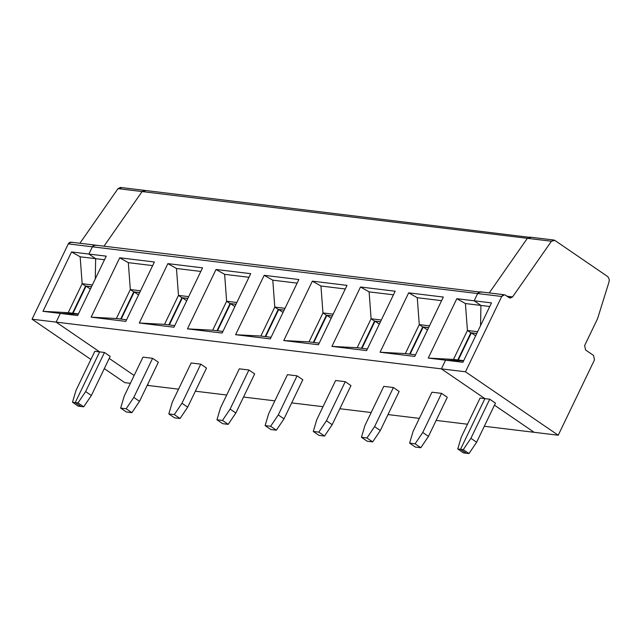 <?xml version="1.0" encoding="UTF-8"?>
<svg xmlns="http://www.w3.org/2000/svg" width="641" height="641" viewBox="0 0 641 641"><rect width="100%" height="100%" fill="white"/><g stroke="black" fill="none" stroke-linecap="round" stroke-linejoin="round"><path stroke-width="0.96" d="M505.404 295.148L510.188 298.121L512.584 296.911L551.436 241.232L553.832 240.022L554.826 240.399L551.436 241.232L527.359 238.308L530.748 237.482L527.359 238.308L551.436 241.232L512.584 296.911L506.991 296.23L512.584 296.911L509.194 297.736L505.404 295.148C503.938 294.387 502.704 294.828 501.719 296.471L477.641 293.554C478.627 291.903 479.853 291.463 481.327 292.224C479.853 291.463 478.627 291.903 477.641 293.554L474.156 300.797L477.641 293.554L501.719 296.471L504.411 294.764L505.404 295.148M480.55 325.636L480.934 305.428L474.156 300.797L491.495 302.897L462.914 362.277L445.575 360.17L463.587 360.883L445.575 360.17L441.393 368.863L445.575 360.17L462.914 362.277L491.495 302.897L474.156 300.797L480.934 305.428L489.756 306.502L480.934 305.428L480.55 325.636L480.934 305.428L474.156 300.797L477.641 293.554L480.325 291.839L477.641 293.554L92.376 246.809L88.891 254.052L71.552 251.945L42.971 311.326L68.218 312.68L82.16 283.715L80.157 256.801L71.552 251.945L80.157 256.801L95.661 258.684L88.891 254.052L95.661 258.684L95.285 278.891L95.661 258.684L80.157 256.801L82.16 283.715L92.368 284.949L82.16 283.715L85.477 285.982L91.519 286.719L85.477 285.982L82.16 283.715L68.218 312.68L42.971 311.326L71.552 251.945L88.891 254.052L92.376 246.809L68.291 243.884L32.05 319.194L56.128 322.119L99.643 351.885L75.245 402.572L80.974 406.49L75.245 402.572L99.643 351.885L94.828 351.3L76.007 390.401L72.497 402.236L75.245 402.572L72.497 402.236L76.007 390.401L94.828 351.3L99.643 351.885L56.128 322.119L60.31 313.425L56.128 322.119L32.05 319.194L90.902 359.457L32.05 319.194L68.291 243.884L92.376 246.809L95.06 245.094L96.054 245.479C94.588 244.718 93.362 245.158 92.376 246.809L477.641 293.554L474.156 300.797L456.817 298.69L474.156 300.797L480.934 305.428L465.422 303.546L480.934 305.428L480.55 325.636M145.483 190.738L142.094 191.563L103.986 246.184L142.094 191.563L144.489 190.353L120.404 187.436L118.008 188.638L79.901 243.26L118.008 188.638L527.359 238.308L489.251 292.921L527.359 238.308L489.251 292.921L527.359 238.308L529.754 237.098L527.359 238.308L142.094 191.563L103.986 246.184L142.094 191.563L144.489 190.353L145.483 190.738L142.094 191.563L118.008 188.638L121.405 187.813M534.145 432.306L494.467 405.168L534.145 432.306L558.223 435.231L465.478 371.788L501.719 296.471L465.478 371.788L441.393 368.863L465.478 371.788L558.223 435.231L594.471 359.921L593.574 355.459L594.471 359.921L558.223 435.231L484.316 426.265L534.145 432.306L494.467 405.168L534.145 432.306M466.239 453.235L460.51 449.317L484.908 398.63L441.393 368.863L484.908 398.63L489.724 399.215L495.453 403.125L476.632 442.234L468.988 453.564L466.239 453.235L468.988 453.564L463.267 449.653L470.903 438.316L489.724 399.215L484.908 398.63L460.51 449.317L463.267 449.653L460.51 449.317L466.239 453.235L463.491 452.899L457.762 448.98L460.51 449.317L484.908 398.63L441.393 368.863L445.575 360.17L428.244 358.071L456.817 298.69L465.422 303.546L467.425 330.46L470.742 332.727L476.784 333.464L470.742 332.727L467.425 330.46L477.633 331.693L467.425 330.46L453.483 359.425L428.244 358.071L445.575 360.17L463.587 360.883L445.575 360.17L441.393 368.863L56.128 322.119L441.393 368.863L484.908 398.63L480.093 398.045L484.908 398.63L460.51 449.317L457.762 448.98L461.272 437.146L457.762 448.98L463.491 452.899L466.239 453.235L460.51 449.317L466.239 453.235M585.562 349.97L593.574 355.459L585.562 349.97L584.664 345.507L585.562 349.97M608.95 282.192L597.54 318.745L584.664 345.507L597.54 318.745L608.95 282.192C609.567 279.668 609.014 277.705 607.291 276.287C609.014 277.705 609.567 279.668 608.95 282.192M607.291 276.287L554.826 240.399L607.291 276.287M489.724 399.215L470.903 438.316L476.632 442.234L495.453 403.125L489.724 399.215M468.988 453.564L476.632 442.234L470.903 438.316L463.267 449.653L468.988 453.564M148.88 385.562L147.206 385.361L148.88 385.562L147.55 384.656L148.88 385.562L178.543 389.159L148.88 385.562L147.55 384.656L148.88 385.562M130.387 383.318L124.803 382.645L130.387 383.318M109.202 358.423L134.153 375.49L109.202 358.423M78.314 314.138L60.31 313.425L42.971 311.326L60.31 313.425L78.314 314.138L60.31 313.425L56.128 322.119L99.643 351.885L104.459 352.47L110.18 356.38L91.367 395.489L83.723 406.819L78.218 406.154L72.497 402.236L78.218 406.154L83.723 406.819L77.994 402.909L75.245 402.572L80.974 406.49L75.245 402.572L77.994 402.909L85.638 391.571L104.459 352.47L99.643 351.885L75.245 402.572L99.643 351.885L56.128 322.119L60.31 313.425L78.314 314.138M96.054 245.479C94.588 244.718 93.362 245.158 92.376 246.809L88.891 254.052L92.376 246.809L95.06 245.094L70.983 242.178L68.291 243.884C69.284 242.242 70.51 241.793 71.976 242.554M78.426 313.914L68.218 312.68L78.426 313.914M104.299 368.615L124.803 382.645L104.299 368.615M72.529 313.201L85.622 286.006L72.529 313.201M91.487 286.775L86.078 286.118L90.381 289.067L86.078 286.118L73.018 313.265L86.078 286.118L91.487 286.775M144.489 190.353L530.748 237.482M95.06 245.094L481.327 292.224M88.891 254.052L106.222 256.152L77.649 315.532L60.31 313.425L77.649 315.532L106.222 256.152L88.891 254.052L95.661 258.684L88.891 254.052M414.759 356.436L380.081 352.23L408.662 292.849L443.332 297.055L414.759 356.436L443.332 297.055L408.662 292.849L417.267 297.704L419.27 324.618L422.587 326.886L428.621 327.623L422.587 326.886L419.27 324.618L429.478 325.852L419.27 324.618L405.328 353.584L380.081 352.23L414.759 356.436M366.596 350.587L331.926 346.38L360.498 287.008L395.176 291.214L366.596 350.587L395.176 291.214L360.498 287.008L369.112 291.863L371.107 318.769L374.432 321.045L380.466 321.774L374.432 321.045L371.107 318.769L381.315 320.011L371.107 318.769L357.165 347.734L331.926 346.38L366.596 350.587M318.441 344.746L283.763 340.539L312.343 281.159L347.021 285.365L318.441 344.746L347.021 285.365L312.343 281.159L320.949 286.022L322.952 312.928L326.269 315.204L332.31 315.933L326.269 315.204L322.952 312.928L333.16 314.17L322.952 312.928L309.01 341.893L283.763 340.539L318.441 344.746M270.286 338.905L235.608 334.698L264.188 275.318L298.858 279.524L270.286 338.905L298.858 279.524L264.188 275.318L272.794 280.173L274.789 307.087L278.114 309.355L284.147 310.092L278.114 309.355L274.789 307.087L284.997 308.321L274.789 307.087L260.855 336.052L235.608 334.698L270.286 338.905M222.123 333.064L187.452 328.857L216.025 269.476L250.703 273.683L222.123 333.064L250.703 273.683L216.025 269.476L224.63 274.332L226.634 301.246L229.951 303.514L235.992 304.251L229.951 303.514L226.634 301.246L236.841 302.48L226.634 301.246L212.692 330.211L187.452 328.857L222.123 333.064M173.967 327.222L139.289 323.008L167.87 263.635L202.54 267.842L173.967 327.222L202.54 267.842L167.87 263.635L176.475 268.491L178.478 295.397L181.796 297.672L187.829 298.402L181.796 297.672L178.478 295.397L188.678 296.639L178.478 295.397L164.537 324.362L139.289 323.008L173.967 327.222M125.804 321.373L91.134 317.167L119.707 257.786L154.385 261.993L125.804 321.373L154.385 261.993L119.707 257.786L128.32 262.65L130.315 289.556L133.64 291.831L139.674 292.56L133.64 291.831L130.315 289.556L140.523 290.798L130.315 289.556L116.374 318.521L91.134 317.167L125.804 321.373M458.283 360.002L471.343 332.863L476.752 333.52L471.343 332.863L475.654 335.812L471.343 332.863L458.283 360.002M470.887 332.751L457.802 359.946L470.887 332.751M463.691 360.659L453.483 359.425L463.691 360.659M453.483 359.425L467.425 330.46L465.422 303.546L456.817 298.69L428.244 358.071L453.483 359.425M467.497 424.222L436.16 420.416L467.497 424.222M419.334 418.381L387.997 414.575L419.334 418.381M371.179 412.532L339.842 408.734L371.179 412.532M323.016 406.69L291.679 402.893L323.016 406.69M274.861 400.849L243.524 397.043L274.861 400.849M226.706 395.008L195.369 391.202L226.706 395.008M431.938 392.204L441.569 393.366L447.29 397.284L428.468 436.385L420.833 447.722L415.328 447.057L420.833 447.722L415.104 443.804L409.607 443.139L415.328 447.057L409.607 443.139L415.104 443.804L422.748 432.475L441.569 393.366L431.938 392.204L413.116 431.305L409.607 443.139L413.116 431.305L431.938 392.204M383.775 386.355L393.406 387.525L399.135 391.443L380.313 430.544L372.669 441.881L367.173 441.216L372.669 441.881L366.948 437.963L361.444 437.298L367.173 441.216L361.444 437.298L366.948 437.963L374.592 426.626L393.406 387.525L383.775 386.355L364.953 425.464L361.444 437.298L364.953 425.464L383.775 386.355M335.62 380.514L345.251 381.683L350.972 385.602L332.158 424.703L324.514 436.04L319.01 435.367L324.514 436.04L318.793 432.122L313.289 431.457L319.01 435.367L313.289 431.457L318.793 432.122L326.429 420.784L345.251 381.683L335.62 380.514L316.798 419.615L313.289 431.457L316.798 419.615L335.62 380.514M287.456 374.673L297.087 375.842L302.816 379.752L283.995 418.861L276.359 430.191L270.855 429.526L276.359 430.191L270.63 426.281L265.126 425.608L270.855 429.526L265.126 425.608L270.63 426.281L278.274 414.943L297.087 375.842L287.456 374.673L268.643 413.774L265.126 425.608L268.643 413.774L287.456 374.673M239.301 368.831L248.932 369.993L254.661 373.911L235.84 413.012L228.196 424.35L222.699 423.685L228.196 424.35L222.475 420.432L216.97 419.767L222.699 423.685L216.97 419.767L222.475 420.432L230.111 409.102L248.932 369.993L239.301 368.831L220.48 407.932L216.97 419.767L220.48 407.932L239.301 368.831M191.146 362.982L200.777 364.152L206.498 368.07L187.677 407.171L180.041 418.509L174.536 417.844L180.041 418.509L174.312 414.591L168.815 413.926L174.536 417.844L168.815 413.926L174.312 414.591L181.956 403.253L200.777 364.152L191.146 362.982L172.325 402.091L168.815 413.926L172.325 402.091L191.146 362.982M142.983 357.141L152.614 358.311L158.343 362.229L139.522 401.33L131.878 412.668L126.381 411.995L131.878 412.668L126.157 408.75L120.652 408.085L126.381 411.995L120.652 408.085L126.157 408.75L133.793 397.412L152.614 358.311L142.983 357.141L124.162 396.242L120.652 408.085L124.162 396.242L142.983 357.141M480.093 398.045L461.272 437.146L480.093 398.045M447.29 397.284L441.569 393.366L422.748 432.475L428.468 436.385L447.29 397.284M420.833 447.722L428.468 436.385L422.748 432.475L415.104 443.804L420.833 447.722M415.536 354.818L405.328 353.584L415.536 354.818M441.601 300.653L417.267 297.704L441.601 300.653M422.731 326.902L409.639 354.104L422.731 326.902M410.12 354.161L423.18 327.022L428.597 327.679L423.18 327.022L427.491 329.971L423.18 327.022L410.12 354.161M405.328 353.584L419.27 324.618L417.267 297.704L408.662 292.849L380.081 352.23L405.328 353.584M399.135 391.443L393.406 387.525L374.592 426.626L380.313 430.544L399.135 391.443M372.669 441.881L380.313 430.544L374.592 426.626L366.948 437.963L372.669 441.881M367.373 348.976L357.165 347.734L367.373 348.976M393.446 294.812L369.112 291.863L393.446 294.812M374.576 321.061L361.484 348.263L374.576 321.061M361.965 348.319L375.025 321.181L380.434 321.838L375.025 321.181L379.336 324.13L375.025 321.181L361.965 348.319M357.165 347.734L371.107 318.769L369.112 291.863L360.498 287.008L331.926 346.38L357.165 347.734M350.972 385.602L345.251 381.683L326.429 420.784L332.158 424.703L350.972 385.602M324.514 436.04L332.158 424.703L326.429 420.784L318.793 432.122L324.514 436.04M319.218 343.135L309.01 341.893L319.218 343.135M345.283 288.971L320.949 286.022L345.283 288.971M326.413 315.22L313.321 342.414L326.413 315.22M313.81 342.478L326.87 315.34L332.278 315.997L326.87 315.34L331.173 318.289L326.87 315.34L313.81 342.478M309.01 341.893L322.952 312.928L320.949 286.022L312.343 281.159L283.763 340.539L309.01 341.893M302.816 379.752L297.087 375.842L278.274 414.943L283.995 418.861L302.816 379.752M276.359 430.191L283.995 418.861L278.274 414.943L270.63 426.281L276.359 430.191M271.063 337.286L260.855 336.052L271.063 337.286M297.128 283.13L272.794 280.173L297.128 283.13M278.258 309.379L265.166 336.573L278.258 309.379M265.646 336.637L278.707 309.491L284.123 310.148L278.707 309.491L283.018 312.439L278.707 309.491L265.646 336.637M260.855 336.052L274.789 307.087L272.794 280.173L264.188 275.318L235.608 334.698L260.855 336.052M254.661 373.911L248.932 369.993L230.111 409.102L235.84 413.012L254.661 373.911M228.196 424.35L235.84 413.012L230.111 409.102L222.475 420.432L228.196 424.35M222.9 331.445L212.692 330.211L222.9 331.445M248.964 277.289L224.63 274.332L248.964 277.289M230.095 303.53L217.011 330.732L230.095 303.53M217.491 330.788L230.552 303.65L235.96 304.307L230.552 303.65L234.862 306.598L230.552 303.65L217.491 330.788M212.692 330.211L226.634 301.246L224.63 274.332L216.025 269.476L187.452 328.857L212.692 330.211M206.498 368.07L200.777 364.152L181.956 403.253L187.677 407.171L206.498 368.07M180.041 418.509L187.677 407.171L181.956 403.253L174.312 414.591L180.041 418.509M174.745 325.604L164.537 324.362L174.745 325.604M200.809 271.439L176.475 268.491L200.809 271.439M181.94 297.688L168.847 324.891L181.94 297.688M169.328 324.947L182.389 297.809L187.805 298.466L182.389 297.809L186.699 300.757L182.389 297.809L169.328 324.947M164.537 324.362L178.478 295.397L176.475 268.491L167.87 263.635L139.289 323.008L164.537 324.362M158.343 362.229L152.614 358.311L133.793 397.412L139.522 401.33L158.343 362.229M131.878 412.668L139.522 401.33L133.793 397.412L126.157 408.75L131.878 412.668M126.581 319.763L116.374 318.521L126.581 319.763M152.654 265.598L128.32 262.65L152.654 265.598M133.785 291.847L120.692 319.05L133.785 291.847M121.173 319.106L134.233 291.967L139.642 292.625L134.233 291.967L138.544 294.916L134.233 291.967L121.173 319.106M116.374 318.521L130.315 289.556L128.32 262.65L119.707 257.786L91.134 317.167L116.374 318.521M110.18 356.38L104.459 352.47L85.638 391.571L91.367 395.489L110.18 356.38M83.723 406.819L91.367 395.489L85.638 391.571L77.994 402.909L83.723 406.819M95.285 278.891L95.661 258.684L95.285 278.891M104.491 259.757L95.661 258.684L104.491 259.757M480.325 291.839L504.411 294.764M529.754 237.098L553.832 240.022"/></g></svg>
